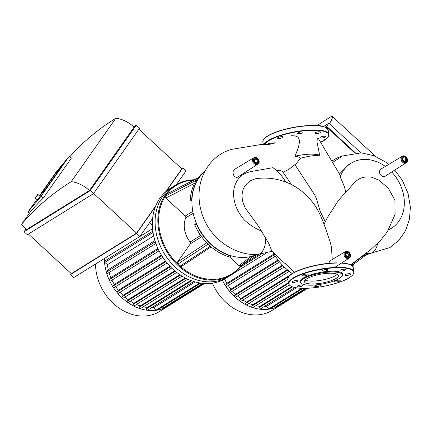 <?xml version="1.0" encoding="UTF-8"?>
<svg xmlns="http://www.w3.org/2000/svg" width="432" height="432" viewBox="0 0 432 432"><rect width="100%" height="100%" fill="white"/><g stroke="black" fill="none" stroke-linecap="round" stroke-linejoin="round"><path stroke-width="0.65" d="M241.11 301.147A0.907 0.729 -121.9 0 1 239.803 299.943L240.759 298.588A43.033 34.69 -121.9 0 1 237.47 295.979M240.759 298.588L287.253 269.698M246.872 304.641A0.907 0.729 -121.9 0 1 245.565 303.437L246.488 302.125A43.033 34.69 -121.9 0 1 242.941 300.073M246.488 302.125L290.677 274.671M253.222 307.292A0.907 0.729 -121.9 0 1 251.915 306.088L252.828 304.792A43.033 34.69 -121.9 0 1 249.043 303.35M252.828 304.792L288.419 282.679M260.307 308.907A0.907 0.729 -121.9 0 1 259 307.703L259.94 306.364A43.033 34.69 -121.9 0 1 255.944 305.662M259.94 306.364L291.713 286.621M303.075 288.306L269.8 308.983A0.907 0.729 -121.9 0 1 268.888 308.826L266.371 306.499A43.033 34.69 -121.9 0 1 264.119 306.596M266.371 306.499L296.428 287.825M241.553 265.253L258.968 254.432M226.946 286.243A0.907 0.729 -121.9 0 1 225.639 285.034L226.854 283.311A43.033 34.69 -121.9 0 1 224.559 279.061M226.854 283.311L273.991 254.027M231.147 291.951A0.907 0.729 -121.9 0 1 229.846 290.741L230.936 289.186A43.033 34.69 -121.9 0 1 228.242 285.498M230.936 289.186L278.014 259.94M235.877 296.908A0.907 0.729 -121.9 0 1 234.571 295.704L235.58 294.262A43.033 34.69 -121.9 0 1 232.567 291.125M235.58 294.262L282.452 265.145M307.773 288.225L281.637 304.463A0.907 0.729 -121.9 0 1 280.832 304.398M306.801 288.263L276.269 307.233A0.907 0.729 -121.9 0 1 275.362 307.076L274.358 306.148M281.642 304.463A46.051 37.125 -121.9 0 1 281.059 304.835A46.051 37.125 -121.9 0 1 276.172 307.282A46.051 37.125 -121.9 0 1 269.573 309.064A46.051 37.125 -121.9 0 1 259.708 309.161A46.051 37.125 -121.9 0 1 252.482 307.514A46.051 37.125 -121.9 0 1 246.008 304.808A46.051 37.125 -121.9 0 1 240.133 301.244A46.051 37.125 -121.9 0 1 234.792 296.919A46.051 37.125 -121.9 0 1 229.97 291.859A46.051 37.125 -121.9 0 1 225.682 286.038A46.051 37.125 -121.9 0 1 222.388 280.174M223.317 279.72A0.907 0.729 -121.9 0 1 222.853 279.952M288.139 266.366A52.85 42.601 -121.9 0 1 284.807 263.045A52.85 42.601 -121.9 0 0 291.794 269.482A52.85 42.601 -121.9 0 1 288.139 266.366M292.291 273.548A52.85 42.601 -121.9 0 1 285.406 268.061A52.85 42.601 -121.9 0 1 272.603 251.618M281.059 304.835L272.214 310.327A46.051 37.125 -121.9 0 1 225.952 302.411A46.051 37.125 -121.9 0 1 212.398 283.154M353.29 264.497L351.346 264.335M353.203 264.611A52.245 42.115 -121.9 0 1 352.226 265.837M363.998 255.28A0.605 0.486 58.1 0 0 364.689 255.658A49.226 39.679 58.1 0 0 369.716 253.427M364.689 255.658L366.206 254.713A0.605 0.486 -121.9 0 1 365.936 254.718M366.206 254.713A49.226 39.679 58.1 0 0 369.349 253.444M352.555 266.188A52.85 42.601 58.1 0 0 354.424 263.698M369.236 253.444A49.226 39.679 -121.9 0 1 363.02 255.517M331.879 161.266A49.226 39.679 -121.9 0 1 334.422 159.511A49.226 39.679 -121.9 0 1 342.76 155.844M181.553 266.404L211.118 246.91M181.818 266.144L180.041 266.193A52.245 42.115 -121.9 0 1 177.795 264.119A52.245 42.115 -121.9 0 1 165.429 196.052A52.245 42.115 -121.9 0 1 166.909 193.946L167.265 193.655M196.414 223.355L195.059 224.197A0.605 0.486 58.1 0 0 194.827 224.91A49.226 39.679 58.1 0 0 208.078 244.156A49.226 39.679 58.1 0 0 210.325 246.229A49.226 39.679 58.1 0 0 229.554 256.975A0.605 0.486 58.1 0 0 229.91 256.937L231.428 255.992A0.605 0.486 -121.9 0 1 231.071 256.036L229.554 256.975M208.078 244.156L177.795 264.119L177.46 262.121L190.328 243.842A1.512 1.215 58.1 0 0 190.15 242.017A22.648 18.257 -121.9 0 1 185.755 217.836A1.512 1.215 58.1 0 0 185.274 216.016L165.818 198.056L165.429 196.052L196.447 180.149A49.226 39.679 58.1 0 0 190.226 199.584A0.605 0.486 58.1 0 0 190.712 200.291L191.986 199.498M204.984 171.175A49.226 39.679 58.1 0 0 197.932 178.038A49.226 39.679 58.1 0 0 196.447 180.149M191.943 200.632L190.712 200.291M240.737 265.599L238.945 265.583L229.646 256.997M197.932 178.038L166.909 193.946A52.245 42.115 -121.9 0 1 193.547 180.176M240.646 265.712A52.245 42.115 -121.9 0 1 180.041 266.193L210.325 246.229M251.44 256.381A0.605 0.486 58.1 0 0 252.137 256.759A49.226 39.679 58.1 0 0 257.159 254.529M191.997 199.222A0.605 0.486 -121.9 0 1 191.743 198.639L190.226 199.584M204.79 171.542A49.226 39.679 58.1 0 0 191.743 198.639M194.827 224.91L196.344 223.965A0.605 0.486 -121.9 0 1 196.452 223.322L194.972 224.235M252.137 256.759L253.654 255.814A0.605 0.486 -121.9 0 1 253.379 255.82M253.654 255.814A49.226 39.679 58.1 0 0 256.797 254.545M196.344 223.965A49.226 39.679 58.1 0 0 231.071 256.036M194.362 179.761A52.85 42.601 58.1 0 0 175.63 185.074A52.85 42.601 58.1 0 0 161.968 241.726A52.85 42.601 58.1 0 0 212.641 280.163A52.85 42.601 58.1 0 0 231.412 274.849A52.85 42.601 58.1 0 0 241.871 264.8M209.909 281.864A52.85 42.601 -121.9 0 1 159.235 243.421A52.85 42.601 -121.9 0 1 172.897 186.77L170.165 188.465A52.85 42.601 -121.9 0 0 161.87 255.841A52.85 42.601 -121.9 0 0 225.947 278.246L228.679 276.55A52.85 42.601 -121.9 0 1 209.909 281.864M256.684 254.545A49.226 39.679 -121.9 0 1 242.984 257.483A49.226 39.679 -121.9 0 1 196.889 224.332A49.226 39.679 -121.9 0 1 204.73 171.655M152.593 228.668L132.732 240.899M149.661 222.561L152.383 225.077M107.001 259.627A43.033 34.69 -121.9 0 1 107.05 256.856M153.711 235.91L107.363 264.708L104.846 262.381A0.907 0.729 -121.9 0 1 104.798 260.998L152.869 231.131M107.903 273.213A0.907 0.729 -121.9 0 1 106.596 272.009L108.259 269.638A43.033 34.69 -121.9 0 1 107.363 264.708M108.259 269.638L154.948 240.629M110.781 280.8A0.907 0.729 -121.9 0 1 109.474 279.59L110.862 277.625A43.033 34.69 -121.9 0 1 109.042 272.56M110.862 277.625L157.891 248.405M114.394 287.345A0.907 0.729 -121.9 0 1 113.087 286.135L114.302 284.413A43.033 34.69 -121.9 0 1 111.98 280.109M114.302 284.413L161.433 255.128M118.595 293.053A0.907 0.729 -121.9 0 1 117.288 291.843L118.384 290.288A43.033 34.69 -121.9 0 1 115.684 286.6M118.384 290.288L165.461 261.041M123.32 298.01A0.907 0.729 -121.9 0 1 122.013 296.806L123.028 295.364A43.033 34.69 -121.9 0 1 120.015 292.226M123.028 295.364L169.895 266.247M128.558 302.249A0.907 0.729 -121.9 0 1 127.251 301.045L128.207 299.689A43.033 34.69 -121.9 0 1 124.913 297.081M128.207 299.689L174.695 270.799M134.314 305.743A0.907 0.729 -121.9 0 1 133.007 304.538L133.931 303.226A43.033 34.69 -121.9 0 1 130.383 301.174M133.931 303.226L179.825 274.714M140.665 308.399A0.907 0.729 -121.9 0 1 139.358 307.19L140.27 305.894A43.033 34.69 -121.9 0 1 136.485 304.452M140.27 305.894L185.231 277.96M147.749 310.009A0.907 0.729 -121.9 0 1 146.443 308.804L147.382 307.465A43.033 34.69 -121.9 0 1 143.386 306.763M147.382 307.465L190.804 280.487M200.669 283.106L157.243 310.084A0.907 0.729 -121.9 0 1 156.335 309.928L153.814 307.6A43.033 34.69 -121.9 0 1 151.567 307.697M153.814 307.6L195.14 281.923M203.769 283.451L163.717 308.335A0.907 0.729 -121.9 0 1 163.62 308.383A46.051 37.125 -121.9 0 1 157.016 310.165A46.051 37.125 -121.9 0 1 147.155 310.262A46.051 37.125 -121.9 0 1 139.93 308.615A46.051 37.125 -121.9 0 1 133.45 305.91A46.051 37.125 -121.9 0 1 127.575 302.346A46.051 37.125 -121.9 0 1 122.234 298.021A46.051 37.125 -121.9 0 1 117.412 292.961A46.051 37.125 -121.9 0 1 113.13 287.14A46.051 37.125 -121.9 0 1 109.442 280.465A46.051 37.125 -121.9 0 1 106.504 272.727A46.051 37.125 -121.9 0 1 104.495 261.662A46.051 37.125 -121.9 0 1 104.387 258.509M169.09 305.559A0.907 0.729 -121.9 0 1 168.28 305.5M204.595 283.5L169.079 305.57A46.051 37.125 -121.9 0 1 168.502 305.937A46.051 37.125 -121.9 0 1 163.62 308.383A0.907 0.729 -121.9 0 1 162.805 308.178L161.8 307.255M231.412 274.849L228.679 276.55A52.85 42.601 -121.9 0 1 164.603 254.14A52.85 42.601 -121.9 0 1 172.897 186.77L175.63 185.074M168.502 305.937L159.662 311.429A46.051 37.125 -121.9 0 1 117.812 307.174A46.051 37.125 -121.9 0 1 95.542 264.006M317.099 132.057A2.867 0.745 -10.3 0 1 320.62 132.165A2.867 0.745 -10.3 0 1 317.93 133.412A2.867 0.745 -10.3 0 1 314.971 133.191A2.867 0.745 -10.3 0 1 317.099 132.057M324.302 136.253A2.867 0.745 -10.3 0 1 325.685 136.636A2.867 0.745 -10.3 0 1 322.996 137.884A2.867 0.745 -10.3 0 1 320.042 137.662A2.867 0.745 -10.3 0 1 321.408 136.744A2.867 0.745 -10.3 0 1 324.302 136.253M267.057 144.455A2.867 0.745 -10.3 0 1 269.946 143.289A2.867 0.745 -10.3 0 1 272.689 143.548A2.867 0.745 -10.3 0 1 272.684 143.651M277.582 138.213A2.867 0.745 -10.3 0 1 277.501 138.078A2.867 0.745 -10.3 0 1 280.19 136.831A2.867 0.745 -10.3 0 1 283.144 137.052A2.867 0.745 -10.3 0 1 280.741 138.245A2.867 0.745 -10.3 0 1 277.582 138.213M297.745 132.872A2.867 0.745 -10.3 0 1 300.861 131.998A2.867 0.745 -10.3 0 1 302.999 132.332A2.867 0.745 -10.3 0 1 300.31 133.585A2.867 0.745 -10.3 0 1 297.351 133.358A2.867 0.745 -10.3 0 1 297.745 132.872M342.068 269.471A2.867 0.745 169.7 0 0 339.946 270.599A2.867 0.745 169.7 0 0 342.9 270.821A2.867 0.745 169.7 0 0 345.589 269.573A2.867 0.745 169.7 0 0 342.068 269.471M349.277 273.661A2.867 0.745 169.7 0 0 346.378 274.158A2.867 0.745 169.7 0 0 345.011 275.071A2.867 0.745 169.7 0 0 347.971 275.292A2.867 0.745 169.7 0 0 350.66 274.045A2.867 0.745 169.7 0 0 349.277 273.661M340.119 280.406A2.867 0.745 169.7 0 0 336.96 280.379A2.867 0.745 169.7 0 0 334.557 281.567A2.867 0.745 169.7 0 0 337.511 281.788A2.867 0.745 169.7 0 0 340.2 280.541A2.867 0.745 169.7 0 0 340.119 280.406M319.955 285.746A2.867 0.745 169.7 0 0 320.35 285.26A2.867 0.745 169.7 0 0 317.39 285.039A2.867 0.745 169.7 0 0 314.701 286.286A2.867 0.745 169.7 0 0 316.845 286.621A2.867 0.745 169.7 0 0 319.955 285.746M300.602 286.562A2.867 0.745 169.7 0 0 302.729 285.433A2.867 0.745 169.7 0 0 299.77 285.206A2.867 0.745 169.7 0 0 297.081 286.459A2.867 0.745 169.7 0 0 300.602 286.562M293.398 282.366A2.867 0.745 169.7 0 0 296.293 281.875A2.867 0.745 169.7 0 0 297.659 280.957A2.867 0.745 169.7 0 0 294.705 280.735A2.867 0.745 169.7 0 0 292.016 281.983A2.867 0.745 169.7 0 0 293.398 282.366M302.557 275.627A2.867 0.745 169.7 0 0 305.71 275.654A2.867 0.745 169.7 0 0 308.119 274.46A2.867 0.745 169.7 0 0 305.159 274.239A2.867 0.745 169.7 0 0 302.47 275.486A2.867 0.745 169.7 0 0 302.557 275.627M322.72 270.286A2.867 0.745 169.7 0 0 322.326 270.772A2.867 0.745 169.7 0 0 325.28 270.994A2.867 0.745 169.7 0 0 327.969 269.746A2.867 0.745 169.7 0 0 325.831 269.411A2.867 0.745 169.7 0 0 322.72 270.286M341.734 276.41L342.209 275.773A21.746 5.659 169.7 0 0 332.267 271.226A21.746 5.659 169.7 0 0 307.908 275.81A21.746 5.659 169.7 0 0 301.007 283.262L301.676 283.689A21.141 5.503 169.7 0 0 322.423 284.002A21.141 5.503 169.7 0 0 341.734 276.41A21.141 5.503 169.7 0 0 332.068 271.987A21.141 5.503 169.7 0 0 308.383 276.442A21.141 5.503 169.7 0 0 301.676 283.689M305.116 280.076A17.258 4.493 169.7 0 0 321.721 280.141A17.258 4.493 169.7 0 0 337.241 274.234M330.118 273.202A17.258 4.493 169.7 0 0 312.682 276.161A17.258 4.493 169.7 0 0 304.463 281.675A17.258 4.493 169.7 0 0 322.245 283.009A17.258 4.493 169.7 0 0 338.423 275.503A17.258 4.493 169.7 0 0 330.118 273.202M325.226 221.708L320.139 211.226L316.494 198.893L314.917 195.269L295.013 164.743M296.206 163.723L288.544 169.49L283.192 172.271M332.181 259.54L331.549 247.811L330.161 241.839C326.29 231.617 322.099 214.839 313.475 203.477C308.939 197.278 303.442 192.046 296.989 187.774C286.481 180.76 270.983 176.245 255.247 178.816L250.322 180.754L246.937 183.584L244.312 187.013L243.022 189.702L242.028 194.632L242.239 199.228L243.038 202.759L245.155 207.857L259.13 227.108L268.969 243.842L271.539 250.403L276.583 255.749L294.527 272.268M328.752 263.315L329.605 261.484L330.637 260.469L345.249 251.689A3.78 3.046 -121.9 0 1 346.928 251.343M349.877 187.807L340.367 198.218L337.527 201.868L327.467 217.409L323.984 224.267M350.73 264.827L370.867 249.464L380.23 240.77L387.256 231.898L395.107 214.434L394.924 200.232L388.211 188.006L378.805 180.122L371.914 177.26C366.903 176.45 362.524 177.071 358.781 179.113L354.812 182.002L349.947 187.709M296.239 163.696L300.375 158.317C299.905 157.41 298.107 156.719 294.98 156.233L298.415 147.539L299.354 142.765L299.311 139.973L298.588 137.975L297.389 136.804L295.013 135.891L291.249 135.702M318.017 137.878L317.191 139.342L317.077 142.49L319.685 155.32C313.394 155.407 306.963 156.406 300.375 158.317M345.827 192.839C345.281 188.779 343.386 183.492 340.141 176.99L339.779 174.528L318.006 137.857M339.466 173.999L348.403 164.873L351.027 163.242A38.286 30.861 58.1 0 0 340.141 176.99M391.268 228.388L388.633 229.829M388.67 229.77A38.286 30.861 58.1 0 0 391.435 228.285A38.286 30.861 58.1 0 0 391.711 172.022M385.344 166.439A38.286 30.861 58.1 0 0 351.027 163.242M276.151 170.219L280.363 170.494L282.485 171.466M285.79 182.088A38.286 30.861 58.1 0 0 272.959 167.665L251.737 171.401C246.375 172.508 242.541 174.328 240.23 176.845C235.429 181.894 233.226 188.039 233.626 195.291C234.112 203.332 236.984 210.681 242.244 217.334C244.798 221.648 255.652 229.198 261.441 230.877M253.859 157.745L234.409 169.436L232.918 171.904C233.339 176.002 234.884 177.763 237.551 177.196L257.85 164.165A3.78 3.046 -121.9 0 1 252.623 161.006A3.78 3.046 -121.9 0 1 252.569 159.964A3.78 3.046 -121.9 0 1 253.859 157.745C257.245 155.509 261.349 162.119 257.85 164.165M402.23 156.292L380.894 169.117A4.147 3.343 58.1 0 0 379.534 172.692A4.147 3.343 58.1 0 0 385.268 176.159L406.215 162.713A3.78 3.046 -121.9 0 1 400.988 159.554A3.78 3.046 -121.9 0 1 402.23 156.292C405.61 154.057 409.72 160.666 406.215 162.713M319.685 155.32A21.789 5.675 169.7 0 0 294.98 156.233M317.093 125.566A618.624 118.557 132.7 0 1 331.879 116.127A21.141 4.05 132.7 0 1 332.105 116.273A21.141 4.05 132.7 0 1 329.373 123.763M326.441 127.802L326.857 127.208L354.65 152.874M326.857 127.208L326.171 127.64M323.487 126.565L328.822 123.255L326.662 126.322L355.358 152.82M328.822 123.255L360.844 152.825M326.662 126.322L325.264 127.186M39.82 195.907L46.958 187.31L39.82 195.907M62.802 164.803L46.958 187.31L62.802 164.803L55.226 173.929L39.776 195.874L55.226 173.929L62.802 164.803M35.257 197.786L35.321 198.212L38.021 194.573L37.595 194.638L35.257 197.786L37.595 194.638M35.321 198.212L37.503 199.832L40.198 196.193L38.021 194.573M165.667 191.797L181.807 168.863L138.85 129.195M29.381 213.214L28.031 211.972L41.024 196.328L69.109 156.427L71.204 158.36L43.119 198.261A618.624 346.345 -144.9 0 0 29.884 212.506L21.6 224.267A618.624 346.345 35.1 0 1 71.215 181.672A21.141 11.837 35.1 0 1 89.429 190.534L26.287 229.77L21.6 224.267M41.024 196.328L43.119 198.261M69.109 156.427L56.117 172.071L39.501 195.674M28.031 211.972L36.893 199.379M89.429 190.534L134.077 127.105A21.141 11.837 -144.9 0 0 115.857 118.238A618.624 346.345 -144.9 0 0 69.638 156.913M115.857 118.238L71.215 181.672M93.496 193.633L27.313 234.749L24.046 231.736L90.229 190.615L93.496 193.633L139.579 128.153L136.312 125.14L133.699 126.76M176.353 184.637L185.96 170.986L182.693 167.967L181.586 168.658M93.625 193.444L136.588 233.113L155.731 205.918M136.588 233.113L71.312 273.667L28.426 234.063M70.427 274.563L136.609 233.447L139.876 236.461L73.694 277.582L70.427 274.563L71.161 273.526M90.229 190.615L136.312 125.14M136.609 233.447L155.396 206.75M166.304 191.252L182.693 167.967M139.876 236.461L152.658 218.306M25.817 229.219L24.046 231.736M275.362 307.076L305.586 288.295M268.888 308.826L301.952 288.284M225.639 285.034L274.417 254.729M229.846 290.741L278.473 260.528M239.938 267.365L261.095 254.216M234.571 295.704L282.938 265.653M245.565 303.437L288.63 276.674M239.803 299.943L287.771 270.14M251.915 306.088L288.538 283.333M259 307.703L292.469 286.907M363.717 255.35L351.502 264.481M165.818 198.056L194.627 183.281M192.823 211.324L185.274 216.016M185.755 217.836L193.207 213.208M200.561 235.553L190.15 242.017M190.328 243.842L201.668 236.795M206.744 242.816L177.46 262.121M251.159 256.451L238.945 265.583M200.826 235.624A1.966 1.582 -121.9 0 1 199.357 233.431M220.153 253.098A1.966 1.582 -121.9 0 1 218.651 252.25M113.087 286.135L161.865 255.83M117.288 291.843L165.915 261.63M109.474 279.59L158.29 249.264M106.596 272.009L155.299 241.747M122.013 296.806L170.381 266.755M133.007 304.538L180.392 275.098M127.251 301.045L175.219 271.242M139.358 307.19L185.873 278.294M146.443 308.804L191.56 280.773M104.846 262.381L153.058 232.427M162.805 308.178L202.754 283.36M156.335 309.928L199.741 282.955M326.414 127.894A32.918 8.57 169.7 0 0 312.023 125.447A32.918 8.57 169.7 0 0 263.763 139.277M312.228 125.642A33.221 8.651 169.7 0 0 278.672 131.339A33.221 8.651 169.7 0 0 262.845 141.955C262.985 139.579 264.584 137.57 267.64 135.934C270.626 134.125 274.585 132.424 279.526 130.831C290.439 127.467 301.288 125.663 312.071 125.431C320.544 124.961 325.922 126.511 328.212 130.075A33.221 8.651 169.7 0 0 312.228 125.642M328.212 130.075L328.995 134.379A33.221 8.651 169.7 0 0 313.011 129.94A33.221 8.651 169.7 0 0 263.974 144.445M320.63 142.274A32.918 8.57 169.7 0 0 312.908 130.324A32.918 8.57 169.7 0 0 264.46 144.445M337.883 267.737A32.918 8.57 169.7 0 0 288.916 283.392A32.918 8.57 169.7 0 0 337.214 282.917A32.918 8.57 169.7 0 0 337.883 267.737M337.981 267.354A33.221 8.651 169.7 0 0 304.425 273.051A33.221 8.651 169.7 0 0 288.603 283.667C292.507 295.002 354.386 283.7 353.97 271.787A33.221 8.651 169.7 0 0 337.981 267.354M337.198 263.05A33.221 8.651 169.7 0 0 303.642 268.747A33.221 8.651 169.7 0 0 287.82 279.364L288.603 283.667M341.685 262.953L347.193 263.666L350.687 264.811L353.187 267.489A33.221 8.651 169.7 0 0 341.404 263.137M336.998 262.861A32.918 8.57 169.7 0 0 288.738 276.691M351.389 265.307A32.918 8.57 169.7 0 0 341.658 262.975M377.703 243.367A16.222 8.618 89.4 0 1 369.986 253.422L365.839 253.4M265.75 238.691A16.222 8.618 89.4 0 1 257.434 254.524L272.273 251.246M349.24 258.109A3.78 3.046 -121.9 0 1 344.007 254.945A3.78 3.046 -121.9 0 1 345.249 251.689C348.635 249.453 352.739 256.063 349.24 258.109L334.676 267.451M257.353 160.963A1.814 1.458 58.1 0 0 254.864 159.435C253.044 159.543 256.149 164.144 256.775 162.513A1.814 1.458 58.1 0 0 257.353 160.963M258.169 160.769A2.414 1.949 -121.9 0 1 255.463 162.783A2.414 1.949 -121.9 0 1 254.74 158.809A2.414 1.949 -121.9 0 1 258.169 160.769M253.433 160.812A3.175 2.56 58.1 0 0 257.942 163.388A3.175 2.56 58.1 0 0 256.997 158.161A3.175 2.56 58.1 0 0 253.433 160.812M405.724 159.511A1.814 1.458 58.1 0 0 403.234 157.982C401.414 158.09 404.514 162.691 405.146 161.06A1.814 1.458 58.1 0 0 405.724 159.511M406.539 159.316A2.414 1.949 -121.9 0 1 403.828 161.33A2.414 1.949 -121.9 0 1 403.11 157.356A2.414 1.949 -121.9 0 1 406.539 159.316M401.803 159.359A3.175 2.56 58.1 0 0 406.312 161.935A3.175 2.56 58.1 0 0 405.362 156.708A3.175 2.56 58.1 0 0 401.803 159.359M348.743 254.902A1.814 1.458 58.1 0 0 346.253 253.379C344.434 253.487 347.533 258.082 348.165 256.457A1.814 1.458 58.1 0 0 348.743 254.902M349.558 254.707A2.414 1.949 -121.9 0 1 346.853 256.727A2.414 1.949 -121.9 0 1 346.129 252.752A2.414 1.949 -121.9 0 1 349.558 254.707M344.822 254.756A3.175 2.56 58.1 0 0 349.331 257.332A3.175 2.56 58.1 0 0 348.381 252.104A3.175 2.56 58.1 0 0 344.822 254.756M275.368 256.214L226.773 286.411M279.585 261.911L230.974 292.113M265.82 253.363L233.528 273.424M223.722 279.515L223.16 279.866M235.699 297.076L284.218 266.933M246.699 304.808L287.804 279.266M240.937 301.315L289.229 271.312M253.049 307.46L289.235 284.974M260.129 309.074L294.802 287.534M365.65 255.307L353.09 264.697M334.422 159.511L331.803 161.136M198.266 177.757L167.249 193.66M253.093 256.408L240.538 265.799M200.858 235.672L199.633 234.679L199.325 233.377M220.185 253.114L218.527 252.18M162.815 257.315L114.215 287.512M167.033 263.012L118.417 293.22M159.068 250.857L110.608 280.967M155.887 243.459L107.725 273.38M123.147 298.177L171.661 268.034M134.141 305.91L182.045 276.145M128.38 302.416L176.672 272.414M140.492 308.561L187.753 279.202M147.571 310.176L193.725 281.502M262.845 141.955L263.299 144.45M320.641 142.29L327.623 137.732L328.995 134.379M353.187 267.489L353.97 271.787M287.82 279.364C287.955 276.988 289.553 274.984 292.615 273.348C295.596 271.534 299.56 269.833 304.501 268.245C315.414 264.875 326.263 263.077 337.046 262.845M332.602 162.486L342.371 156.017L361.174 152.847L373.907 155.709L385.771 162.092L388.768 164.381M394.767 170.068L402.208 180.101L408.013 193.255L410.4 207.149L409.412 219.505L405.4 230.942L398.812 240.376L389.912 247.574L369.986 253.422M391.435 228.285L391.106 228.49M291.541 184.637L282.479 171.461M257.434 254.524C236.925 255.641 213.91 241.677 204.115 219.494C200.302 210.74 198.639 201.749 199.125 192.521C200 172.973 212.506 154.51 231.806 149.332L260.766 144.526L269.239 144.385L275.891 142.792M274.514 142.825L274.223 143.251M375.5 156.341L332.105 116.273"/></g></svg>
